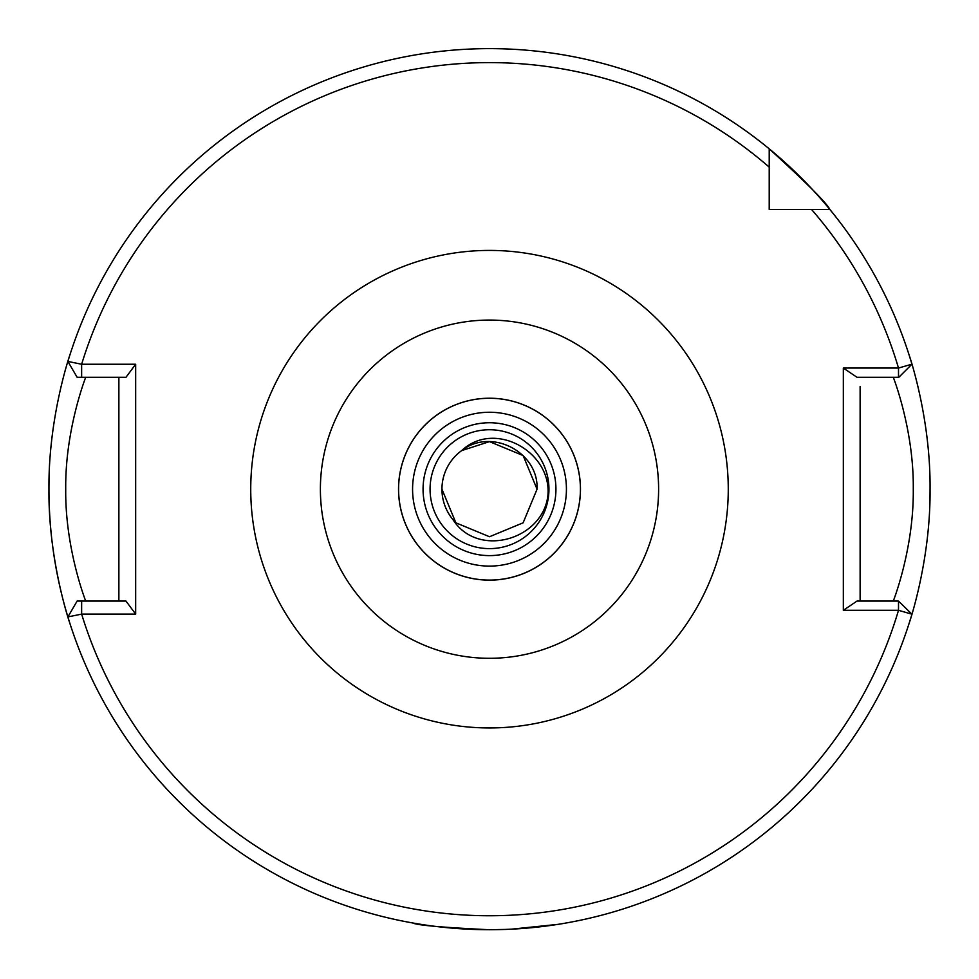 <?xml version="1.0" encoding="UTF-8"?>
<svg xmlns="http://www.w3.org/2000/svg" width="979" height="979" viewBox="0 0 979 979"><rect width="100%" height="100%" fill="white"/><g stroke="black" fill="none" stroke-linecap="round" stroke-linejoin="round"><path stroke-width="1.47" d="M489.5 929.732C442.863 927.505 417.274 925.253 412.734 922.989C417.238 925.253 442.826 927.492 489.5 929.732C442.863 927.505 417.274 925.253 412.734 922.989C417.238 925.253 442.826 927.492 489.5 929.732L505.898 929.426M430.062 489.182A59.438 59.438 0 0 0 489.5 548.619A59.438 59.438 0 0 0 548.938 489.182A59.438 59.438 0 0 0 489.5 429.744A59.438 59.438 0 0 0 430.062 489.182A59.438 59.438 0 0 1 489.5 429.744A59.438 59.438 0 0 1 548.938 489.182M893.264 601.069C892.824 602.403 913.982 549.158 913.272 489.182C914.007 429.34 892.799 375.863 893.264 377.294M580.412 489.182A90.912 90.912 0 0 1 489.5 580.082A90.912 90.912 0 0 1 398.588 489.182A90.912 90.912 0 0 1 489.5 398.269A90.912 90.912 0 0 1 580.412 489.182A90.912 90.912 0 0 0 489.5 398.269A90.912 90.912 0 0 0 398.588 489.182M69.754 622.95C70.182 624.455 48.228 561.016 48.95 489.182A440.55 440.55 0 0 0 51.483 536.357M51.924 540.322A440.55 440.55 0 0 0 67.881 616.917L81.636 614.114A426.563 426.563 0 0 0 898.502 610.309L843.335 610.309L843.335 368.055L898.502 368.055L911.938 364.176A440.55 440.55 0 0 0 769.213 148.82C806.672 182.975 826.888 203.191 829.862 209.469L811.554 209.469L829.862 209.469A440.55 440.55 0 0 0 769.213 148.82L769.213 209.469L781.218 209.469M929.707 506.559A440.55 440.55 0 0 0 930.05 489.182C930.748 561.2 908.842 624.321 909.246 622.95M511.197 929.193L558.128 924.347M560.416 923.98L564.895 923.234M563.304 923.503L557.553 924.445M553.319 925.082L535.905 927.284M532.172 927.664L519.225 928.728M441.945 489.182A47.555 47.555 0 0 0 452.947 519.604C477.568 558.299 541.705 540.212 547.775 496.586C552.939 452.751 495.056 419.196 461.696 450.597C491.054 427.272 538.817 452.029 537.055 489.182L523.129 522.81L489.5 536.737L455.871 522.81L441.945 489.182A47.555 47.555 0 0 1 461.696 450.597L489.5 441.627L523.129 455.553L537.055 489.182L523.129 522.81L489.5 536.737L455.871 522.81L441.945 489.182L455.871 522.81L489.5 536.737L523.129 522.81L537.055 489.182L523.129 522.81L489.5 536.737L455.871 522.81L441.945 489.182L455.871 522.81L489.5 536.737L523.129 522.81L537.055 489.182L523.129 522.81L489.5 536.737L455.871 522.81L441.945 489.182L455.871 522.81L489.5 536.737L523.129 522.81L537.055 489.182L523.129 522.81L489.5 536.737L455.871 522.81L441.945 489.182L455.871 522.81L489.5 536.737L523.129 522.81L537.055 489.182L523.129 522.81L489.5 536.737L455.871 522.81L441.945 489.182L455.871 522.81L489.5 536.737L523.129 522.81L537.055 489.182L523.129 522.81L489.5 536.737L455.871 522.81L441.945 489.182L455.871 522.81L489.5 536.737L523.129 522.81L537.055 489.182L523.129 455.553L489.5 441.627L461.696 450.597L489.5 441.627L523.129 455.553L537.055 489.182L523.129 455.553L489.5 441.627L461.696 450.597L489.5 441.627L523.129 455.553L537.055 489.182L523.129 455.553L489.5 441.627L461.696 450.597L489.5 441.627L523.129 455.553L537.055 489.182L523.129 455.553L489.5 441.627L461.696 450.597L489.5 441.627L523.129 455.553L537.055 489.182L523.129 455.553L489.5 441.627L461.696 450.597L489.5 441.627L523.129 455.553L537.055 489.182M860.125 601.069L860.125 386.411M48.95 489.182A440.55 440.55 0 0 1 49.293 471.805A440.55 440.55 0 0 0 48.95 489.182C48.252 417.164 70.158 354.043 69.754 355.414M909.246 355.414C908.818 353.908 930.772 417.348 930.05 489.182M769.213 197.464L769.213 209.469L829.862 209.469A440.55 440.55 0 0 1 911.938 364.176L898.82 377.294L857.017 377.294L843.335 368.055M843.335 610.309L857.017 601.069L898.502 601.069L898.502 610.309L911.938 614.188A440.55 440.55 0 0 1 67.881 616.917L77.133 601.069L125.985 601.069L135.665 614.114L81.636 614.114L81.636 601.069M135.665 364.249L125.985 377.294L77.133 377.294L67.881 361.435A440.55 440.55 0 0 1 769.213 148.82A440.55 440.55 0 0 0 67.881 361.435L81.636 364.249L135.665 364.249L135.665 614.114M898.502 601.069L911.938 614.188A440.55 440.55 0 0 1 67.881 616.917M118.875 601.069L118.875 377.294M85.736 377.294C86.176 375.96 64.993 429.267 65.728 489.292C65.018 549.084 86.201 602.501 85.736 601.069M769.213 167.128A426.563 426.563 0 0 0 81.636 364.249L81.636 377.294M898.502 377.294L898.502 368.055A426.563 426.563 0 0 0 811.554 209.469M555.937 489.182A66.437 66.437 0 0 1 489.5 555.607A66.437 66.437 0 0 1 423.063 489.182A66.437 66.437 0 0 1 489.5 422.744A66.437 66.437 0 0 1 555.937 489.182M250.734 489.182A238.766 238.766 0 0 1 489.5 250.416A238.766 238.766 0 0 1 728.266 489.182A238.766 238.766 0 0 1 489.5 727.948A238.766 238.766 0 0 1 250.734 489.182M658.61 489.182A169.11 169.11 0 0 0 489.5 320.072A169.11 169.11 0 0 0 320.39 489.182A169.11 169.11 0 0 0 489.5 658.292A169.11 169.11 0 0 0 658.61 489.182M398.539 489.182A90.961 90.961 0 0 1 489.5 398.22A90.961 90.961 0 0 1 580.461 489.182A90.961 90.961 0 0 1 489.5 580.143A90.961 90.961 0 0 1 398.539 489.182M412.575 489.182A76.925 76.925 0 0 0 489.5 566.107A76.925 76.925 0 0 0 566.425 489.182A76.925 76.925 0 0 0 489.5 412.257A76.925 76.925 0 0 0 412.575 489.182"/></g></svg>

